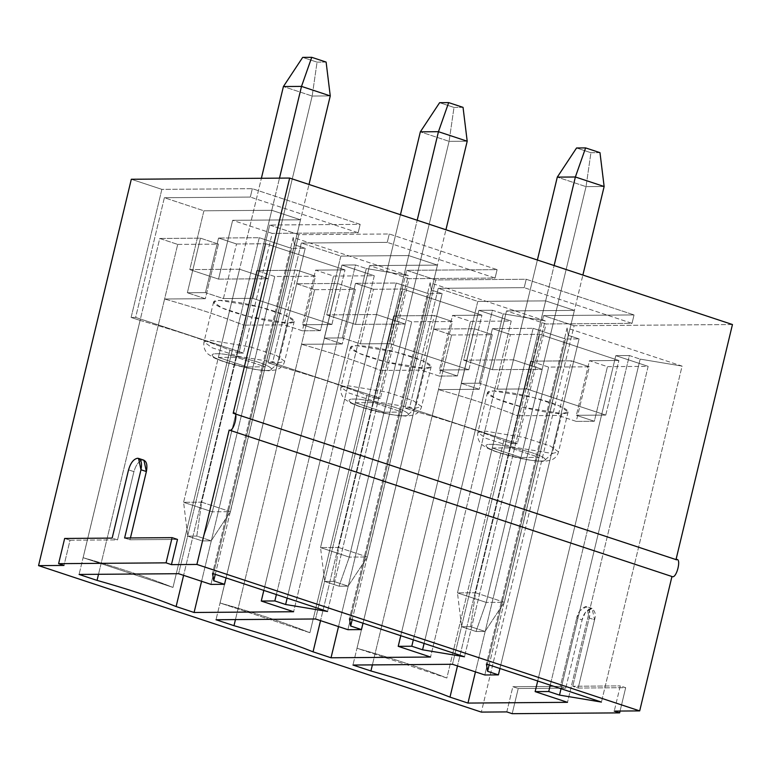 <?xml version="1.0" encoding="UTF-8"?>
<svg xmlns="http://www.w3.org/2000/svg" width="771" height="771" viewBox="0 0 771 771"><rect width="100%" height="100%" fill="white"/><g stroke="black" fill="none" stroke-linecap="round" stroke-linejoin="round"><path stroke-width="0.58" stroke-dasharray="3.85 2.89" d="M212.343 511.819L312.168 96.047L330.258 95.912L312.168 96.047L212.343 511.819L183.594 502.307L201.694 502.172L279.488 178.14L201.694 502.172L230.442 511.684L212.343 511.819L230.442 511.684L308.998 184.471L230.442 511.684L211.167 540.837L196.788 536.086L187.748 536.153L202.118 540.905L211.167 540.837L202.118 540.905L212.343 511.819L202.118 540.905L187.748 536.153L183.594 502.307L261.388 178.274L183.594 502.307L212.343 511.819M326.114 62.075L317.064 62.143L302.685 57.382L317.064 62.143L312.168 96.047L283.41 86.535L312.168 96.047L317.064 62.143L326.114 62.075M211.167 540.837L230.442 511.684L201.694 502.172L196.788 536.086L211.167 540.837M196.788 536.086L201.694 502.172L183.594 502.307L187.748 536.153L196.788 536.086M349.282 557.115L449.098 141.344L467.197 141.209L449.098 141.344L349.282 557.115L320.534 547.603L338.623 547.468L417.188 220.255L338.623 547.468L367.381 556.98L349.282 557.115L367.381 556.98L445.937 229.758L367.381 556.98L348.106 586.133L333.727 581.373L324.678 581.45L339.057 586.201L348.106 586.133L339.057 586.201L349.282 557.115L339.057 586.201L324.678 581.45L320.534 547.603L400.448 214.714L320.534 547.603L349.282 557.115M463.043 107.362L454.003 107.429L439.624 102.678L454.003 107.429L449.098 141.344L420.349 131.831L449.098 141.344L454.003 107.429L463.043 107.362M348.106 586.133L367.381 556.98L338.623 547.468L333.727 581.373L348.106 586.133M333.727 581.373L338.623 547.468L320.534 547.603L324.678 581.45L333.727 581.373M486.222 602.411L586.037 186.64L604.136 186.505L586.037 186.64L486.222 602.411L457.463 592.899L475.562 592.764L554.118 265.542L475.562 592.764L504.321 602.276L486.222 602.411L504.321 602.276L582.876 275.054L504.321 602.276L485.046 631.43L470.667 626.669L461.617 626.736L475.996 631.497L485.046 631.43L475.996 631.497L486.222 602.411L475.996 631.497L461.617 626.736L457.463 592.899L537.387 260.01L457.463 592.899L486.222 602.411M599.983 152.658L590.933 152.725L576.563 147.974L590.933 152.725L586.037 186.64L557.288 177.128L586.037 186.64L590.933 152.725L599.983 152.658M485.046 631.43L504.321 602.276L475.562 592.764L470.667 626.669L485.046 631.43M470.667 626.669L475.562 592.764L457.463 592.899L461.617 626.736L470.667 626.669M143.926 460.191L137.537 458.263L142.924 460.046C139.002 460.807 136.004 464.672 133.932 471.64L117.549 539.883L70.045 540.24L63.993 565.442L70.045 540.24L64.658 538.457L70.045 540.24L117.549 539.883L112.161 538.1L117.549 539.883L133.932 471.64L128.545 469.857L133.932 471.64C136.004 464.672 139.002 460.807 142.924 460.046M732.45 324.533L574.106 325.719L543.555 315.609L634.041 314.934L526.217 279.266L435.731 279.95L406.625 270.322L497.102 269.638L389.278 233.979L298.801 234.654L269.686 225.026L360.163 224.342L252.339 188.683L161.862 189.358L131.311 179.257L161.862 189.358L131.109 317.45L140.091 320.428L83.123 557.703L172.983 587.425L229.951 350.14L238.933 353.118L269.686 225.026L298.801 234.654L268.048 362.746L277.03 365.714L220.063 602.999L309.913 632.721L366.88 395.436L375.872 398.414L406.625 270.322L435.731 279.95L404.977 408.042L413.969 411.01L357.002 648.295L446.852 678.017L503.82 440.733L512.802 443.701L543.555 315.609L574.106 325.719L481.345 712.096L574.106 325.719L732.45 324.533M513.428 359.816L463.66 360.192L477.779 301.394L545.637 300.883L510.344 447.874L492.255 448.009L513.428 359.816L542.177 369.328L521.003 457.521L539.102 457.386L510.344 447.874L545.637 300.883L574.395 310.395L539.102 457.386L574.395 310.395L506.528 310.906L492.418 369.695L542.177 369.328L492.418 369.695L463.66 360.192L513.428 359.816L492.255 448.009L521.003 457.521L542.177 369.328L513.428 359.816M540.837 461.019C546.475 461.318 549.916 458.735 531.508 452.577C510.238 446.582 496.572 443.845 490.52 444.375C484.872 444.077 481.441 446.65 499.839 452.818C521.119 458.812 534.775 461.55 540.837 461.019C534.775 461.55 521.119 458.812 499.839 452.818C481.441 446.65 484.872 444.077 490.52 444.375C496.572 443.845 510.238 446.582 531.508 452.577C549.916 458.735 546.475 461.318 540.837 461.019L543.439 461.434L552.344 453.493L512.445 446.939L486.087 438.381L477.875 432.512L484.053 430.902L523.943 437.456L550.301 446.014L558.512 451.873L552.344 453.493L561.924 413.593C557.009 414.094 531.855 410.818 506.287 402.462C481.306 394.097 485.971 390.598 493.633 391.003C498.548 390.502 523.702 393.779 549.27 402.134C574.241 410.5 569.576 413.998 561.924 413.593L568.092 411.974L559.881 406.115L533.522 397.557L493.633 391.003L487.455 392.622L495.666 398.482L522.025 407.04L561.924 413.593L552.344 453.493L558.512 451.873L550.301 446.014L523.943 437.456L484.053 430.902L477.875 432.512L486.087 438.381L512.445 446.939L552.344 453.493L543.439 461.434L540.837 461.019M492.255 448.009L510.344 447.874L539.102 457.386L521.003 457.521L492.255 448.009M451.584 335L492.303 334.691L474.329 328.745L433.61 329.053L451.584 335L433.61 329.053L352.954 665.036L433.61 329.053L474.329 328.745L461.222 383.341L479.321 383.206L492.428 328.61L510.392 334.556L539.806 334.335L618.872 360.491L589.468 360.712L607.442 366.659L648.151 366.35L615.807 355.653L629.377 355.547L640.161 359.113L682.084 366.1L567.07 328.051L568.275 335.337L579.06 338.903L565.49 339.009L533.147 328.311L492.428 328.61L533.147 328.311L452.481 664.284L533.147 328.311L565.49 339.009L484.824 674.982L565.49 339.009L579.06 338.903L499.936 668.505L579.06 338.903L568.275 335.337L567.07 328.051L486.414 664.033L567.07 328.051L682.084 366.1L601.428 702.073L682.084 366.1L640.161 359.113L561.028 688.715L640.161 359.113L629.377 355.547L550.253 685.149L629.377 355.547L615.807 355.653L537.695 680.995L615.807 355.653L648.151 366.35L567.495 702.323L648.151 366.35L607.442 366.659L594.335 421.255L576.236 421.39L589.343 366.794L548.624 367.092L475.456 671.878L548.624 367.092L530.65 361.156L457.482 665.942L517.543 415.752C495.705 407.001 469.346 398.279 438.477 389.596L372.383 664.881L451.584 335L438.477 389.596L479.196 389.288L492.303 334.691L451.584 335M376.489 314.52L326.721 314.896L340.84 256.097L408.697 255.587L373.415 402.578L355.315 402.713L376.489 314.52L405.238 324.032L384.064 412.225L402.163 412.09L373.415 402.578L408.697 255.587L437.456 265.099L402.163 412.09L437.456 265.099L369.588 265.61L355.479 324.408L405.238 324.032L355.479 324.408L326.721 314.896L376.489 314.52L355.315 402.713L384.064 412.225L405.238 324.032L376.489 314.52M403.898 415.723C409.546 416.022 412.977 413.439 394.579 407.281C373.299 401.286 359.633 398.549 353.581 399.079C347.943 398.78 344.502 401.363 362.91 407.522C384.18 413.516 397.846 416.253 403.898 415.723C397.846 416.253 384.18 413.516 362.91 407.522C344.502 401.363 347.943 398.78 353.581 399.079C359.633 398.549 373.299 401.286 394.579 407.281C412.977 413.439 409.546 416.022 403.898 415.723L406.5 416.138L415.405 408.196L375.516 401.643L349.157 393.085L340.946 387.225L347.114 385.606L387.013 392.16L413.372 400.718L421.583 406.577L415.405 408.196L424.985 368.297C420.07 368.798 394.916 365.521 369.348 357.166C344.367 348.8 349.041 345.302 356.694 345.707C361.609 345.206 386.763 348.482 412.331 356.848C437.311 365.203 432.637 368.702 424.985 368.297L431.162 366.688L422.942 360.818L396.593 352.26L356.694 345.707L350.516 347.326L358.737 353.195L385.086 361.744L424.985 368.297L415.405 408.196L421.583 406.577L413.372 400.718L387.013 392.16L347.114 385.606L340.946 387.225L349.157 393.085L375.516 401.643L415.405 408.196L406.5 416.138L403.898 415.723M355.315 402.713L373.415 402.578L402.163 412.09L384.064 412.225L355.315 402.713M314.645 289.703L355.364 289.395L337.39 283.458L296.671 283.757L314.645 289.703L296.671 283.757L216.015 619.739L296.671 283.757L337.39 283.458L324.283 338.055L342.382 337.92L355.489 283.323L373.463 289.26L402.867 289.038L481.933 315.194L452.529 315.416L470.503 321.362L511.221 321.054L478.868 310.356L492.438 310.25L503.222 313.816L545.145 320.803L430.131 282.755L431.346 290.041L442.12 293.606L428.551 293.712L396.207 283.015L355.489 283.323L396.207 283.015L315.541 618.988L396.207 283.015L428.551 293.712L347.894 629.685L428.551 293.712L442.12 293.606L362.996 623.209L442.12 293.606L431.346 290.041L430.131 282.755L349.475 618.737L430.131 282.755L545.145 320.803L464.489 656.776L545.145 320.803L503.222 313.816L424.098 643.419L503.222 313.816L492.438 310.25L413.314 639.853L492.438 310.25L478.868 310.356L400.766 635.699L478.868 310.356L511.221 321.054L430.555 657.037L511.221 321.054L470.503 321.362L457.396 375.959L439.297 376.094L452.404 321.497L411.685 321.806L338.517 626.592L411.685 321.806L393.721 315.859L320.543 620.645L380.614 370.456C358.766 361.705 332.407 352.983 301.538 344.3L235.444 619.595L314.645 289.703L301.538 344.3L342.257 343.991L355.364 289.395L314.645 289.703M239.55 269.224L189.791 269.599L203.901 210.801L271.768 210.29L236.475 357.281L218.376 357.416L239.55 269.224L268.308 278.736L247.134 366.929L265.224 366.794L236.475 357.281L271.768 210.29L300.517 219.802L265.224 366.794L300.517 219.802L232.659 220.313L218.54 279.112L268.308 278.736L218.54 279.112L189.791 269.599L239.55 269.224L218.376 357.416L247.134 366.929L268.308 278.736L239.55 269.224M266.959 370.427C272.606 370.726 276.047 368.152 257.639 361.985C236.369 355.99 222.703 353.253 216.641 353.783C211.003 353.484 207.563 356.067 225.97 362.225C247.24 368.22 260.906 370.957 266.959 370.427C260.906 370.957 247.24 368.22 225.97 362.225C207.563 356.067 211.003 353.484 216.641 353.783C222.703 353.253 236.369 355.99 257.639 361.985C276.047 368.152 272.606 370.726 266.959 370.427L269.561 370.841L278.466 362.9L238.576 356.347L212.218 347.798L204.007 341.929L210.184 340.31L250.074 346.863L276.432 355.421L284.644 361.291L278.466 362.9L288.046 323.001C283.13 323.502 257.977 320.225 232.418 311.87C207.438 303.514 212.102 300.006 219.754 300.42C224.669 299.919 249.823 303.196 275.392 311.551C300.372 319.907 295.707 323.415 288.046 323.001L294.223 321.391L286.012 315.522L259.654 306.974L219.754 300.42L213.586 302.03L221.797 307.899L248.156 316.447L288.046 323.001L278.466 362.9L284.644 361.291L276.432 355.421L250.074 346.863L210.184 340.31L204.007 341.929L212.218 347.798L238.576 356.347L278.466 362.9L269.561 370.841L266.959 370.427M218.376 357.416L236.475 357.281L265.224 366.794L247.134 366.929L218.376 357.416M177.706 244.407L218.424 244.108L200.46 238.162L159.742 238.47L177.706 244.407L159.742 238.47L79.076 574.443L159.742 238.47L200.46 238.162L187.353 292.758L205.443 292.623L218.55 238.027L236.524 243.973L265.928 243.752L345.003 269.898L315.59 270.12L333.564 276.066L374.282 275.758L341.929 265.06L355.508 264.964L366.292 268.53L408.216 275.507L293.202 237.468L294.406 244.754L305.191 248.32L291.611 248.416L259.268 237.719L218.55 238.027L259.268 237.719L178.612 573.701L259.268 237.719L291.611 248.416L210.955 584.399L291.611 248.416L305.191 248.32L226.057 577.913L305.191 248.32L294.406 244.754L293.202 237.468L212.536 573.441L293.202 237.468L408.216 275.507L327.55 611.48L408.216 275.507L366.292 268.53L287.159 598.123L366.292 268.53L355.508 264.964L276.375 594.557L355.508 264.964L341.929 265.06L263.827 590.403L341.929 265.06L374.282 275.758L293.616 611.74L374.282 275.758L333.564 276.066L320.457 330.663L302.357 330.798L315.464 276.201L274.755 276.51L201.578 581.295L274.755 276.51L256.782 270.563L183.604 575.349L243.675 325.16C221.826 316.409 195.468 307.687 164.599 299.003L98.515 574.299L177.706 244.407L164.599 299.003L205.317 298.705L218.424 244.108L177.706 244.407M675.984 559.717L234.567 413.709L676.716 559.823M512.185 713.686L518.237 688.484L565.741 688.127L582.124 619.884C583.078 614.429 586.076 610.565 591.116 608.29C595.077 610.497 596.234 614.333 594.566 619.788L578.183 688.04L625.686 687.684L620.067 711.055L625.686 687.684L620.289 685.901L614.246 711.093L620.289 685.901L625.686 687.684L578.183 688.04L572.786 686.257L620.289 685.901L572.786 686.257L578.183 688.04L594.566 619.788L589.169 618.005L572.786 686.257L589.169 618.005L594.566 619.788L592.109 608.444L585.44 612.328L582.124 619.884L576.737 618.101L580.052 610.545L586.721 606.661L589.169 618.005C590.837 612.54 589.69 608.714 585.729 606.507C580.688 608.782 577.691 612.646 576.737 618.101L582.124 619.884L565.741 688.127L560.344 686.344L576.737 618.101L560.344 686.344L565.741 688.127L518.237 688.484L512.185 713.686M215.273 574.347L294.406 244.754L215.273 574.347M315.464 276.201L297.5 270.255L256.782 270.563L274.755 276.51L315.464 276.201L302.357 330.798L284.393 324.851L297.5 270.255L315.464 276.201M200.46 238.162L218.424 244.108L205.317 298.705L187.353 292.758L200.46 238.162M236.524 243.973L218.55 238.027L205.443 292.623L223.417 298.57L236.524 243.973L223.417 298.57L252.821 298.348L265.928 243.752L236.524 243.973M331.896 324.495L345.003 269.898L265.928 243.752L252.821 298.348L331.896 324.495L302.483 324.716L315.59 270.12L345.003 269.898L331.896 324.495L252.821 298.348L223.417 298.57L205.443 292.623L187.353 292.758L205.317 298.705L164.599 299.003C195.468 307.687 221.826 316.409 243.675 325.16L256.782 270.563L297.5 270.255L284.393 324.851L243.675 325.16L284.393 324.851L302.357 330.798L320.457 330.663L333.564 276.066L315.59 270.12L302.483 324.716L320.457 330.663L302.483 324.716L331.896 324.495M238.933 353.118L229.951 350.14C205.105 340.194 175.162 330.296 140.091 320.428L131.109 317.45L135.629 317.421L243.453 353.079L238.933 353.118L243.453 353.079L135.629 317.421L164.368 197.723L203.901 210.801L189.791 269.599L218.54 279.112L232.659 220.313L272.192 233.391L243.453 353.079L272.192 233.391L232.659 220.313L300.517 219.802L271.768 210.29L203.901 210.801L164.368 197.723L135.629 317.421L131.109 317.45L161.862 189.358L252.339 188.683L360.163 224.342L358.149 232.746L250.324 197.077L252.339 188.683L250.324 197.077L164.368 197.723L250.324 197.077L358.149 232.746L272.192 233.391L358.149 232.746L360.163 224.342L269.686 225.026L238.933 353.118M140.091 320.428C175.162 330.296 205.105 340.194 229.951 350.14L172.983 587.425C148.148 577.479 118.194 567.572 83.123 557.703L140.091 320.428M172.983 587.425L83.123 557.703C118.194 567.572 148.148 577.479 172.983 587.425M352.212 619.643L431.346 290.041L352.212 619.643M452.404 321.497L434.43 315.551L393.721 315.859L411.685 321.806L452.404 321.497L439.297 376.094L421.323 370.147L434.43 315.551L452.404 321.497M337.39 283.458L355.364 289.395L342.257 343.991L324.283 338.055L337.39 283.458M373.463 289.26L355.489 283.323L342.382 337.92L360.356 343.856L373.463 289.26L360.356 343.856L389.76 343.635L402.867 289.038L373.463 289.26M468.826 369.791L481.933 315.194L402.867 289.038L389.76 343.635L468.826 369.791L439.422 370.013L452.529 315.416L481.933 315.194L468.826 369.791L389.76 343.635L360.356 343.856L342.382 337.92L324.283 338.055L342.257 343.991L301.538 344.3C332.407 352.983 358.766 361.705 380.614 370.456L393.721 315.859L434.43 315.551L421.323 370.147L380.614 370.456L421.323 370.147L439.297 376.094L457.396 375.959L470.503 321.362L452.529 315.416L439.422 370.013L457.396 375.959L439.422 370.013L468.826 369.791M375.872 398.414L366.88 395.436C342.045 385.49 312.091 375.583 277.03 365.714L268.048 362.746L272.568 362.707L380.392 398.376L375.872 398.414L380.392 398.376L272.568 362.707L301.307 243.019L340.84 256.097L326.721 314.896L355.479 324.408L369.588 265.61L409.131 278.688L380.392 398.376L409.131 278.688L369.588 265.61L437.456 265.099L408.697 255.587L340.84 256.097L301.307 243.019L272.568 362.707L268.048 362.746L298.801 234.654L389.278 233.979L497.102 269.638L495.088 278.042L387.264 242.373L389.278 233.979L387.264 242.373L301.307 243.019L387.264 242.373L495.088 278.042L409.131 278.688L495.088 278.042L497.102 269.638L406.625 270.322L375.872 398.414M277.03 365.714C312.091 375.583 342.045 385.49 366.88 395.436L309.913 632.721C285.077 622.775 255.124 612.868 220.063 602.999L277.03 365.714M309.913 632.721L220.063 602.999C255.124 612.868 285.077 622.775 309.913 632.721M489.151 664.939L568.275 335.337L489.151 664.939M589.343 366.794L571.369 360.847L530.65 361.156L548.624 367.092L589.343 366.794L576.236 421.39L558.262 415.444L571.369 360.847L589.343 366.794M474.329 328.745L492.303 334.691L479.196 389.288L461.222 383.341L474.329 328.745M510.392 334.556L492.428 328.61L479.321 383.206L497.285 389.153L510.392 334.556L497.285 389.153L526.699 388.931L539.806 334.335L510.392 334.556M605.765 415.087L618.872 360.491L539.806 334.335L526.699 388.931L605.765 415.087L576.361 415.309L589.468 360.712L618.872 360.491L605.765 415.087L526.699 388.931L497.285 389.153L479.321 383.206L461.222 383.341L479.196 389.288L438.477 389.596C469.346 398.279 495.705 407.001 517.543 415.752L530.65 361.156L571.369 360.847L558.262 415.444L517.543 415.752L558.262 415.444L576.236 421.39L594.335 421.255L607.442 366.659L589.468 360.712L576.361 415.309L594.335 421.255L576.361 415.309L605.765 415.087M512.802 443.701L503.82 440.733C478.984 430.787 449.03 420.879 413.969 411.01L404.977 408.042L409.507 408.004L517.331 443.672L512.802 443.701L517.331 443.672L409.507 408.004L438.246 288.315L477.779 301.394L463.66 360.192L492.418 369.695L506.528 310.906L546.061 323.974L517.331 443.672L546.061 323.974L506.528 310.906L574.395 310.395L545.637 300.883L477.779 301.394L438.246 288.315L409.507 408.004L404.977 408.042L435.731 279.95L526.217 279.266L634.041 314.934L632.027 323.338L524.203 287.67L526.217 279.266L524.203 287.67L438.246 288.315L524.203 287.67L632.027 323.338L546.061 323.974L632.027 323.338L634.041 314.934L543.555 315.609L512.802 443.701M413.969 411.01C449.03 420.879 478.984 430.787 503.82 440.733L446.852 678.017C422.016 668.072 392.063 658.164 357.002 648.295L413.969 411.01M446.852 678.017L357.002 648.295C392.063 658.164 422.016 668.072 446.852 678.017M124.603 538.004L129.991 539.787L130.434 537.965L129.991 539.787L124.603 538.004M177.494 539.43L129.991 539.787L177.494 539.43M506.798 711.903L512.85 686.701L518.237 688.484L512.85 686.701L560.344 686.344L512.85 686.701L506.798 711.903M294.223 321.391L284.644 361.291C283.757 365.078 281.213 367.873 277.04 369.675L269.561 370.841L257.312 369.781C237.67 366.707 217.557 360.336 211.697 356.52L208.989 354.718C207.717 354.101 202.715 349.514 204.007 341.929L213.586 302.03M431.162 366.688L421.583 406.577C420.687 410.365 418.152 413.169 413.969 414.971L406.5 416.138L394.251 415.068C374.6 412.003 354.496 405.633 348.627 401.807L345.928 400.004C344.647 399.388 339.654 394.81 340.946 387.225L350.516 347.326M568.092 411.974L558.512 451.873C557.626 455.661 555.091 458.456 550.908 460.268L543.439 461.434L531.19 460.364C511.539 457.29 491.435 450.919 485.566 447.103L482.858 445.301C481.586 444.684 476.594 440.106 477.875 432.512L487.455 392.622M592.109 608.444L586.721 606.661"/><path stroke-width="1.16" d="M330.258 95.912L308.998 184.471L330.258 95.912L301.509 86.4L283.41 86.535L261.388 178.274L283.41 86.535L302.685 57.382L311.735 57.314L326.114 62.075L330.258 95.912L326.114 62.075L311.735 57.314L302.685 57.382L283.41 86.535L301.509 86.4L279.488 178.14L301.509 86.4L311.735 57.314L301.509 86.4L330.258 95.912M467.197 141.209L445.937 229.758L467.197 141.209L438.448 131.696L420.349 131.831L400.448 214.714L420.349 131.831L439.624 102.678L448.674 102.61L463.043 107.362L467.197 141.209L463.043 107.362L448.674 102.61L439.624 102.678L420.349 131.831L438.448 131.696L417.188 220.255L438.448 131.696L448.674 102.61L438.448 131.696L467.197 141.209M604.136 186.505L582.876 275.054L604.136 186.505L575.378 176.993L557.288 177.128L537.387 260.01L557.288 177.128L576.563 147.974L585.603 147.907L599.983 152.658L604.136 186.505L599.983 152.658L585.603 147.907L576.563 147.974L557.288 177.128L575.378 176.993L554.118 265.542L575.378 176.993L585.603 147.907L575.378 176.993L604.136 186.505M142.924 460.046C146.5 460.75 147.656 464.585 146.374 471.544L130.434 537.965L146.374 471.544L143.926 460.191L138.529 458.408L140.987 469.761L146.374 471.544L140.987 469.761C142.259 462.802 141.112 458.967 137.537 458.263L138.529 458.408M233.189 413.246L289.655 178.062L131.311 179.257L38.55 565.625L63.993 565.442L58.606 563.659L64.658 538.457L112.161 538.1L128.545 469.857C130.607 462.889 133.605 459.024 137.537 458.263C133.605 459.024 130.607 462.889 128.545 469.857L112.161 538.1L64.658 538.457L58.606 563.659L166.054 562.849L171.441 564.632L196.894 564.439L229.16 430.054C233.815 432.994 239.28 410.22 233.189 413.246C239.28 410.22 233.815 432.994 229.16 430.054L671.955 576.515L639.689 710.901L671.955 576.515L229.16 430.054L196.894 564.439L639.689 710.901L614.246 711.093L619.633 712.876L620.067 711.055L619.633 712.876L512.185 713.686L506.798 711.903L481.345 712.096L506.798 711.903L512.185 713.686L619.633 712.876L614.246 711.093L639.689 710.901L196.894 564.439L171.441 564.632L166.054 562.849L58.606 563.659L63.993 565.442L38.55 565.625L481.345 712.096L38.55 565.625L131.311 179.257L289.655 178.062L732.45 324.533L289.655 178.062L233.189 413.246L676.716 559.823M361.464 629.589L350.68 626.023L349.475 618.737L464.489 656.776L422.566 649.799L411.781 646.233L398.212 646.329L430.555 657.037L331.029 657.779L313.055 651.832C291.216 643.081 264.858 634.369 233.989 625.686L216.015 619.739L315.541 618.988L347.894 629.685L361.464 629.589L347.894 629.685L315.541 618.988L216.015 619.739L233.989 625.686C264.858 634.369 291.216 643.081 313.055 651.832L331.029 657.779L430.555 657.037L398.212 646.329L411.781 646.233L422.566 649.799L464.489 656.776L349.475 618.737L350.68 626.023L352.212 619.643L350.68 626.023L361.464 629.589L362.996 623.209L361.464 629.589M224.525 584.293L213.74 580.727L212.536 573.441L327.55 611.48L285.627 604.503L274.842 600.937L261.273 601.043L293.616 611.74L194.09 612.482L176.116 606.546C154.277 597.785 127.919 589.073 97.05 580.39L79.076 574.443L178.612 573.701L210.955 584.399L224.525 584.293L210.955 584.399L178.612 573.701L79.076 574.443L97.05 580.39C127.919 589.073 154.277 597.785 176.116 606.546L194.09 612.482L293.616 611.74L261.273 601.043L274.842 600.937L285.627 604.503L327.55 611.48L212.536 573.441L213.74 580.727L215.273 574.347L213.74 580.727L224.525 584.293L226.057 577.913L224.525 584.293M498.403 674.885L487.619 671.319L486.414 664.033L601.428 702.073L559.505 695.095L548.721 691.529L535.141 691.626L567.495 702.323L467.968 703.075L449.994 697.129C428.146 688.378 401.787 679.656 370.918 670.972L352.954 665.036L452.481 664.284L484.824 674.982L498.403 674.885L484.824 674.982L452.481 664.284L352.954 665.036L370.918 670.972C401.787 679.656 428.146 688.378 449.994 697.129L467.968 703.075L567.495 702.323L535.141 691.626L548.721 691.529L559.505 695.095L601.428 702.073L486.414 664.033L487.619 671.319L489.151 664.939L487.619 671.319L498.403 674.885L499.936 668.505L498.403 674.885M675.984 559.717L732.45 324.533L675.984 559.717C682.075 556.691 676.61 579.455 671.955 576.515C676.61 579.455 682.075 556.691 675.984 559.717M166.054 562.849L172.106 537.647L124.603 538.004L140.987 469.761L124.603 538.004L172.106 537.647L177.494 539.43L172.106 537.647L166.054 562.849M287.159 598.123L285.627 604.503L287.159 598.123M276.375 594.557L274.842 600.937L276.375 594.557M263.827 590.403L261.273 601.043L263.827 590.403M201.578 581.295L194.09 612.482L201.578 581.295M183.604 575.349L176.116 606.546L183.604 575.349M98.515 574.299L97.05 580.39L98.515 574.299M424.098 643.419L422.566 649.799L424.098 643.419M413.314 639.853L411.781 646.233L413.314 639.853M400.766 635.699L398.212 646.329L400.766 635.699M338.517 626.592L331.029 657.779L338.517 626.592M320.543 620.645L313.055 651.832L320.543 620.645M235.444 619.595L233.989 625.686L235.444 619.595M561.028 688.715L559.505 695.095L561.028 688.715M550.253 685.149L548.721 691.529L550.253 685.149M537.695 680.995L535.141 691.626L537.695 680.995M475.456 671.878L467.968 703.075L475.456 671.878M457.482 665.942L449.994 697.129L457.482 665.942M372.383 664.881L370.918 670.972L372.383 664.881M171.441 564.632L177.494 539.43L171.441 564.632"/></g></svg>
